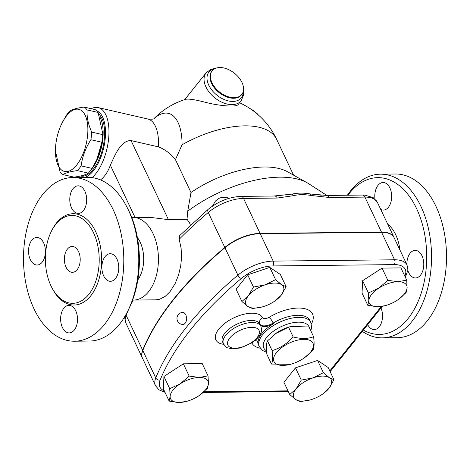 <?xml version="1.0" encoding="UTF-8"?>
<svg xmlns="http://www.w3.org/2000/svg" width="470" height="470" viewBox="0 0 470 470"><rect width="100%" height="100%" fill="white"/><g stroke="black" fill="none" stroke-linecap="round" stroke-linejoin="round"><path stroke-width="0.7" d="M290.531 364.309L271.495 364.062C272.712 361.724 272.917 357.241 272.107 350.614C280.144 348.205 287.158 343.646 293.163 336.943C300.988 339.017 307.803 338.94 313.602 336.726C314.412 343.353 314.207 347.829 312.991 350.168L304.584 357.67A21.538 10.211 154.7 0 0 307.31 339.604A21.538 10.211 154.7 0 0 276.466 352.565A21.538 10.211 154.7 0 0 290.531 364.309A21.538 10.211 154.7 0 0 304.584 357.67M313.602 336.726L309.002 326.985L290.954 326.468L288.562 327.208L275.626 333.582L267.506 340.873C266.284 343.212 266.079 347.694 266.889 354.321L271.495 364.062M275.626 333.582L275.908 333.377A21.538 10.211 -25.3 0 1 289.961 326.732L290.954 326.468M288.562 327.208L293.163 336.943M267.506 340.873L272.107 350.614M347.941 195.214A78.402 48.04 89.4 0 1 416.097 207.581A78.402 48.04 89.4 0 1 408.16 318.454A78.402 48.04 89.4 0 1 363.363 330.081M374.984 199.069A13.783 8.448 89.4 0 1 383.091 182.507A13.783 8.448 89.4 0 1 389.906 187.947A13.783 8.448 89.4 0 1 390.864 202.37A13.783 8.448 89.4 0 1 383.391 210.072A13.783 8.448 89.4 0 1 380.741 209.409M381 308.014A13.783 8.448 89.4 0 1 381.611 322.191A13.783 8.448 89.4 0 1 374.232 329.582A13.783 8.448 89.4 0 1 367.681 324.682M406.897 264.751A13.783 8.448 89.4 0 1 410.146 253.207A13.783 8.448 89.4 0 1 415.18 250.398A13.783 8.448 89.4 0 1 423.3 259.734A13.783 8.448 89.4 0 1 420.521 275.156A13.783 8.448 89.4 0 1 415.486 277.964A13.783 8.448 89.4 0 1 407.895 270.573M362.335 331.373A81.845 50.149 -90.6 0 0 382.274 337.86A81.845 50.149 -90.6 0 0 412.184 321.169A81.845 50.149 -90.6 0 0 428.681 229.624A81.845 50.149 -90.6 0 0 380.5 174.17A81.845 50.149 -90.6 0 0 347.389 195.22M380.494 174.17L395.47 174.012A81.845 50.149 89.4 0 1 443.656 229.46A81.845 50.149 89.4 0 1 427.16 321.004A81.845 50.149 89.4 0 1 397.256 337.695L382.274 337.86M128.069 310.47L129.133 308.285A78.402 48.04 -90.6 0 0 128.052 209.262L126.941 207.094A81.845 50.149 89.4 0 1 128.069 310.47A81.845 50.149 89.4 0 1 119.421 324.359A81.845 50.149 89.4 0 1 89.517 341.05L74.542 341.214A81.845 50.149 89.4 0 1 23.5 259.916A81.845 50.149 89.4 0 1 72.756 177.531A81.845 50.149 89.4 0 1 120.943 232.979A81.845 50.149 89.4 0 1 104.446 324.523A81.845 50.149 89.4 0 1 74.542 341.214M72.756 177.531L87.731 177.366A81.845 50.149 89.4 0 1 126.941 207.094M88.818 294.361A43.939 26.925 89.4 0 1 72.762 303.32A43.939 26.925 89.4 0 1 45.367 259.675A43.939 26.925 89.4 0 1 71.81 215.448A43.939 26.925 89.4 0 1 97.678 245.217A43.939 26.925 89.4 0 1 88.818 294.361M105.133 256.538A13.783 8.448 89.4 0 1 110.168 253.724A13.783 8.448 89.4 0 1 118.287 263.065A13.783 8.448 89.4 0 1 115.508 278.481A13.783 8.448 89.4 0 1 110.468 281.295A13.783 8.448 89.4 0 1 102.354 271.954A13.783 8.448 89.4 0 1 105.133 256.538M75.735 310.782A13.783 8.448 89.4 0 1 76.692 325.211A13.783 8.448 89.4 0 1 69.219 332.907A13.783 8.448 89.4 0 1 62.398 327.467A13.783 8.448 89.4 0 1 61.447 313.044A13.783 8.448 89.4 0 1 68.92 305.341A13.783 8.448 89.4 0 1 75.735 310.782M42.165 262.207A13.783 8.448 89.4 0 1 37.124 265.015A13.783 8.448 89.4 0 1 29.011 255.68A13.783 8.448 89.4 0 1 31.79 240.258A13.783 8.448 89.4 0 1 36.825 237.45A13.783 8.448 89.4 0 1 44.944 246.791A13.783 8.448 89.4 0 1 42.165 262.207M71.558 207.957A13.783 8.448 89.4 0 1 70.606 193.534A13.783 8.448 89.4 0 1 78.079 185.832A13.783 8.448 89.4 0 1 84.894 191.272A13.783 8.448 89.4 0 1 85.851 205.701A13.783 8.448 89.4 0 1 78.378 213.398A13.783 8.448 89.4 0 1 71.558 207.957M405.352 277.282L407.937 270.109L407.049 265.068L394.083 237.638A29.716 14.088 154.7 0 0 381.587 232.35L260.21 233.672A32.078 15.21 154.7 0 0 224.93 247.725A292.928 138.873 154.7 0 0 142.792 350.508A32.078 15.21 154.7 0 0 142.551 358.322L155.517 385.758A32.078 15.21 154.7 0 1 155.758 377.939A3.449 2.697 22.1 0 0 160.147 380.048A289.479 137.24 -25.3 0 1 241.322 278.481A28.635 13.577 -25.3 0 1 272.812 265.938L394.183 264.61A26.267 12.455 -25.3 0 1 404.823 276.166M182.965 312.397L184.029 312.638L185.832 314.512L186.725 318.407L186.472 320.616L185.65 322.679L184.287 324.106L183.094 324.459A6.034 6.034 0 0 1 176.973 318.495A6.034 6.034 0 0 1 182.965 312.397M142.486 358.187A32.078 15.21 -25.3 0 1 142.422 358.052A32.078 15.21 -25.3 0 1 142.663 350.232A292.928 138.873 -25.3 0 1 224.801 247.449A32.078 15.21 -25.3 0 1 260.08 233.402L381.458 232.074A29.716 14.088 -25.3 0 1 393.954 237.362A29.716 14.088 -25.3 0 1 394.013 237.497M77.15 269.674A12.925 7.92 89.4 0 1 72.427 272.306A12.925 7.92 89.4 0 1 64.367 259.469A12.925 7.92 89.4 0 1 72.145 246.462A12.925 7.92 89.4 0 1 79.753 255.216A12.925 7.92 89.4 0 1 77.15 269.674M293.58 175.163L276.642 139.337A75.817 35.943 154.7 0 0 182.043 144.801L175.451 159.641L190.99 192.512L187.742 211.159L187.019 219.267L189.598 222.915L190.362 225.159M326.897 195.45L308.872 183.817A89.6 42.476 154.7 0 0 307.286 182.859L287.611 171.809A75.817 35.943 154.7 0 0 190.99 192.512M76.722 164.976A31.878 14.958 -77.1 0 0 85.775 116.648A31.878 14.958 -77.1 0 0 61.035 125.149A31.878 14.958 -77.1 0 0 55.448 149.478A31.878 14.958 -77.1 0 0 76.722 164.976M61.035 125.149L66.035 115.808A35.755 16.773 102.9 0 1 69.83 111.061C72.597 109.269 77.368 107.941 84.154 107.078A35.755 16.773 102.9 0 1 87.132 109.939C86.644 116.865 88.166 124.256 91.703 132.105A35.755 16.773 102.9 0 1 90.886 139.719C85.622 147.974 82.367 156.692 81.128 165.869A35.755 16.773 102.9 0 1 79.265 168.407A35.755 16.773 102.9 0 1 77.333 170.616C70.547 171.485 65.771 172.807 63.009 174.599A35.755 16.773 102.9 0 1 60.031 171.732L55.413 150.776L55.448 149.478M63.009 174.599L73.99 177.12C80.769 176.256 85.546 174.928 88.313 173.136A35.755 16.773 -77.1 0 0 90.24 170.933A35.755 16.773 -77.1 0 0 92.108 168.389L97.102 159.048A31.878 14.958 -77.1 0 0 102.695 134.72L102.73 133.421L98.112 112.465A35.755 16.773 -77.1 0 0 95.134 109.598L84.154 107.078M96.92 159.459L101.861 142.24A35.755 16.773 -77.1 0 0 102.677 134.626L102.73 133.421M100.069 117.4A32.741 15.357 102.9 0 1 91.386 169.423M85.74 174.429A32.741 15.357 102.9 0 1 81.01 175.892M102.677 134.626L91.703 132.105M98.112 112.465L87.132 109.939M101.861 142.24L90.886 139.719M92.108 168.389L81.128 165.869M88.313 173.136L77.333 170.616M98.812 114.11A32.741 15.357 102.9 0 1 101.896 151.575A32.741 15.357 102.9 0 1 80.64 176.05L80.476 176.015M309.665 400.076L300.289 401.591L295.701 399.541L289.726 394.547L296.194 388.79A20.68 9.805 154.7 0 0 295.701 399.541A20.68 9.805 154.7 0 0 309.695 400.07A20.68 9.805 154.7 0 0 312.039 399.359A20.68 9.805 154.7 0 0 323.184 393.69A20.68 9.805 154.7 0 0 328.871 388.437L323.184 393.69M301.27 380.095L313.026 377.862A20.68 9.805 154.7 0 0 296.194 388.79L301.27 380.095L295.483 367.851L317.597 360.449L323.384 372.692L329.364 377.686A20.68 9.805 154.7 0 0 313.026 377.862L323.384 372.692M333.953 379.742L328.871 388.437A20.68 9.805 154.7 0 0 329.364 377.686L333.953 379.742L328.166 367.493L317.597 360.449M180.139 383.855L189.163 376.076L199.292 377.445A20.68 9.805 154.7 0 0 180.139 383.855A20.68 9.805 154.7 0 0 170.14 396.369L169.723 388.696L180.139 383.855M208.028 375.871L208.439 383.544A20.68 9.805 154.7 0 0 199.292 377.445L208.028 375.871L202.241 363.621L183.371 363.833L189.163 376.076M207.464 388.279L199.956 395.023A20.68 9.805 154.7 0 0 208.439 383.544L207.464 388.279M186.449 401.409L179.287 402.473L169.159 401.104L170.14 396.369A20.68 9.805 154.7 0 0 179.287 402.473A20.68 9.805 154.7 0 0 186.449 401.409A20.68 9.805 154.7 0 0 198.44 396.057A20.68 9.805 154.7 0 0 199.944 395.035L199.967 395.017M281.554 284.644L286.142 286.7L281.06 295.395A20.68 9.805 154.7 0 0 281.554 284.644A20.68 9.805 154.7 0 0 265.209 284.826L275.573 279.65L281.554 284.644M281.06 295.395L275.373 300.647A20.68 9.805 154.7 0 0 281.06 295.395M261.855 307.033L252.478 308.549L247.89 306.499A20.68 9.805 154.7 0 0 261.878 307.028A20.68 9.805 154.7 0 0 264.228 306.322A20.68 9.805 154.7 0 0 275.373 300.647M248.377 295.748L253.459 287.053L265.209 284.826A20.68 9.805 154.7 0 0 248.377 295.748A20.68 9.805 154.7 0 0 247.89 306.499L241.909 301.505L248.377 295.748M295.483 367.851L283.933 382.298L289.726 394.547M169.723 388.696L163.936 376.447L163.372 388.86L169.159 401.104M163.936 376.447L183.371 363.833M241.909 301.505L236.122 289.256L247.672 274.809L253.459 287.053M247.672 274.809L269.786 267.407L275.573 279.65M269.786 267.407L280.349 274.451L286.142 286.7M385.124 305.682L377.962 306.74A20.68 9.805 154.7 0 0 385.124 305.682A20.68 9.805 154.7 0 0 397.115 300.33A20.68 9.805 154.7 0 0 398.619 299.302A20.68 9.805 154.7 0 0 407.114 287.816L406.139 292.551L398.642 299.284M367.834 305.377L368.815 300.641A20.68 9.805 154.7 0 0 377.962 306.74L367.834 305.377L362.047 293.127L362.611 280.719L368.404 292.963L378.814 288.122A20.68 9.805 154.7 0 0 368.815 300.641L368.404 292.963M397.967 281.712L406.703 280.138L407.114 287.816A20.68 9.805 154.7 0 0 397.967 281.712A20.68 9.805 154.7 0 0 378.814 288.122L387.838 280.343L397.967 281.712M362.611 280.719L382.045 268.1L400.916 267.894L406.703 280.138M382.045 268.1L387.838 280.343M255.104 340.45A10.34 4.9 -25.3 0 1 257.877 342.172A10.34 4.9 -25.3 0 1 258.095 343.012L257.772 342.33A5.17 4.483 -4.8 0 0 256.879 341.085M260.862 326.18A20.68 9.805 154.7 0 0 245.305 323.483A20.68 9.805 154.7 0 0 225.829 335.192A20.68 9.805 154.7 0 0 223.473 343.852C225.547 346.607 226.975 347.929 227.756 347.818L231.927 348.816L240.282 348L251.691 342.977C258.753 338.165 260.785 333.97 261.22 331.955C261.796 331.409 261.673 329.488 260.862 326.18L260.216 324.805A20.68 9.805 154.7 0 0 260.192 324.758A10.34 4.9 -25.3 0 0 273.493 323.748A28.429 13.477 154.7 0 0 258.095 343.012M184.728 99.611L206.154 72.803A22.401 14.165 -141.4 0 0 214.808 97.854A22.401 14.165 -141.4 0 0 241.151 100.774L238.249 104.399C236.792 107.718 217.416 105.509 205.942 102.442C195.303 99.658 188.523 98.624 185.603 99.335A75.817 75.817 0 0 0 153.79 118.834M219.854 67.527A18.953 11.985 -141.4 0 1 238.854 77.585A18.953 11.985 -141.4 0 1 241.792 94.452A18.953 11.985 -141.4 0 1 219.502 91.979A18.953 11.985 -141.4 0 1 212.176 70.782A18.953 11.985 -141.4 0 1 219.854 67.527M182.043 144.801A48.016 22.525 -77.1 0 0 153.949 118.781M258.283 114.903A18.953 11.615 -90.6 0 0 254.705 111.854M175.451 159.641C170.692 153.667 165.017 149.413 158.437 146.875L131.06 140.583C120.637 140.289 114.704 155.834 110.35 165.193L135.002 217.346M212.452 206.13L215.466 201.019L218.908 198.375L220.295 197.805L225.477 197.277L229.407 198.211M321.327 195.203L310.171 193.934C303.549 192.782 297.475 192.847 291.952 194.133L273.81 196.025M307.286 182.859A89.6 42.476 154.7 0 0 187.742 211.159M274.697 196.013L240.993 196.384A5.17 3.167 89.4 0 1 243.548 198.422L277.253 198.058A5.17 3.167 -90.6 0 0 274.697 196.013L291.952 194.133A5.17 3.596 -103.5 0 1 293.538 195.667C298.791 194.41 304.607 194.345 310.987 195.473L329.353 197.488L364.926 197.1A5.17 3.167 -90.6 0 0 362.37 195.062L326.797 195.45A5.17 3.167 89.4 0 1 326.797 195.45L326.797 195.45A5.17 3.167 89.4 0 1 329.353 197.488M310.987 195.473A5.17 2.614 100.1 0 0 310.171 193.934L326.797 195.45M187.019 219.267L166.768 219.437L150.782 217.434L132.646 217.369A41.354 25.339 89.4 0 1 156.992 245.387A41.354 25.339 89.4 0 1 148.655 291.641A41.354 25.339 89.4 0 1 133.55 300.077A41.354 25.339 89.4 0 1 132.622 300.06M224.801 247.449L208.269 212.475A5.17 2.209 49.9 0 1 208.128 209.385L179.728 235.552L179.234 239.271L181.156 248.595L181.479 258.306L180.715 265.791L178.559 275.003L175.116 283.633L170.052 291.623L165.187 296.388L159.683 299.249L155.952 299.831L133.55 300.077M131.718 217.41A41.354 25.339 89.4 0 1 132.646 217.369M100.504 179.91C104.704 176.655 107.988 171.75 110.35 165.193M75.082 176.973A37.905 17.784 -77.1 0 0 75.47 177.501M92.079 177.625A37.905 17.784 -77.1 0 0 108.717 137.792A37.905 17.784 -77.1 0 0 98.171 107.589A37.905 17.784 -77.1 0 0 91.227 108.699M96.744 110.879A34.463 16.168 102.9 0 1 104.469 144.12A34.463 16.168 102.9 0 1 84.988 177.396M79.336 177.454A34.463 16.168 102.9 0 1 77.609 176.573M137.363 237.456A27.571 16.891 89.4 0 1 137.822 279.891M399.899 249.94A35.256 21.602 -90.6 0 0 387.738 224.219M51.994 287.893A45.66 27.977 -90.6 0 0 90.828 295.718A45.66 27.977 -90.6 0 0 93.324 227.268A45.66 27.977 -90.6 0 0 51.377 231.328M142.792 350.508L155.758 377.939A292.928 138.873 154.7 0 1 237.902 275.162A3.449 1.475 49.9 0 0 241.322 278.481M224.93 247.725L237.902 275.162A32.078 15.21 154.7 0 1 273.182 261.108A3.449 2.109 89.4 0 1 272.812 265.938M311.369 324.1A33.599 15.927 154.7 0 0 303.303 308.385A33.599 15.927 154.7 0 0 269.24 317.232A5.17 0.934 -121 0 1 273.17 323.06A28.429 13.477 -25.3 0 1 309.795 320.34L310.764 322.397A28.429 13.477 154.7 0 0 274.145 325.117A28.429 13.477 154.7 0 0 262.595 334.793A28.429 13.477 154.7 0 0 259.358 346.701L262.642 350.503L266.69 352.359M259.358 346.701L258.382 344.639A28.429 13.477 -25.3 0 1 257.772 342.33A10.34 4.9 154.7 0 0 257.683 341.843M251.838 342.883A33.599 15.927 154.7 0 0 260.286 348.247M269.24 317.232A5.17 2.45 -25.3 0 1 262.589 317.738A5.17 4.553 -26 0 0 259.863 324.071A10.34 4.9 154.7 0 0 273.17 323.06L273.493 323.748M262.589 317.738A25.844 12.255 154.7 0 0 226.822 321.874A25.844 12.255 154.7 0 0 223.72 344.328M223.473 343.852L222.504 341.796A20.68 9.805 -25.3 0 1 236.956 324.118A20.68 9.805 -25.3 0 1 259.863 324.071L260.192 324.758M164.324 390.881A28.635 13.577 -25.3 0 1 160.147 380.048M287.981 390.852L203.957 391.769M381.288 306.499L329.793 370.936M229.848 337.906A17.231 8.166 -25.3 0 1 257.49 328.653A17.231 8.166 -25.3 0 1 243.055 346.719A17.231 8.166 -25.3 0 1 229.848 337.906M266.561 350.826A24.986 11.844 -25.3 0 1 266.613 337.507A24.986 11.844 -25.3 0 1 291.206 323.096A24.986 11.844 -25.3 0 1 309.319 327.661M394.183 264.61A3.449 2.109 -90.6 0 0 394.553 259.787L273.182 261.108L260.21 233.672M407.049 265.068A29.716 14.088 154.7 0 0 394.553 259.787L381.587 232.35M241.792 94.452L241.345 95.011A18.953 11.985 -141.4 0 1 219.055 92.537A18.953 11.985 -141.4 0 1 211.729 71.34L212.176 70.782M243.19 91.732A20.68 13.072 -141.4 0 1 216.934 95.193A20.68 13.072 -141.4 0 1 214.52 68.82M154.483 118.552C153.872 119.215 151.616 119.351 147.721 118.975A37.905 17.784 102.9 0 1 158.437 146.875M277.253 198.058L293.538 195.667M124.897 316.392L124.791 318.319L125.89 323.072A32.078 15.21 -25.3 0 1 126.13 315.258A5.17 4.048 -157.9 0 1 125.895 314.647M142.663 350.232L126.13 315.258A292.928 138.873 -25.3 0 1 133.233 300.077M179.234 239.271A292.928 138.873 -25.3 0 1 208.269 212.475A32.078 15.21 -25.3 0 1 243.548 198.422L260.08 233.402M381.458 232.074L364.926 197.1A29.716 14.088 -25.3 0 1 377.416 202.388L373.262 197.723L365.061 195.156L362.37 195.062M168.348 219.472L131.06 140.583M310.817 330.833L311.616 327.396L310.764 322.397M382.345 306.328L330.134 371.664M165.005 392.315L159.025 389.853L155.517 385.758M288.304 391.539L203.169 392.468M241.151 100.774L243.548 95.116L243.46 90.498M206.154 72.803L210.877 69.325L215.665 68.279M249.623 108.306L253.16 110.397L254.957 112.13M276.642 139.337A75.817 75.817 0 0 0 239.565 102.76M142.422 358.052L125.89 323.072M208.128 209.385C218.28 201.313 229.237 196.983 240.993 196.384M393.954 237.362L377.416 202.388M147.721 118.975L98.171 107.589"/></g></svg>
